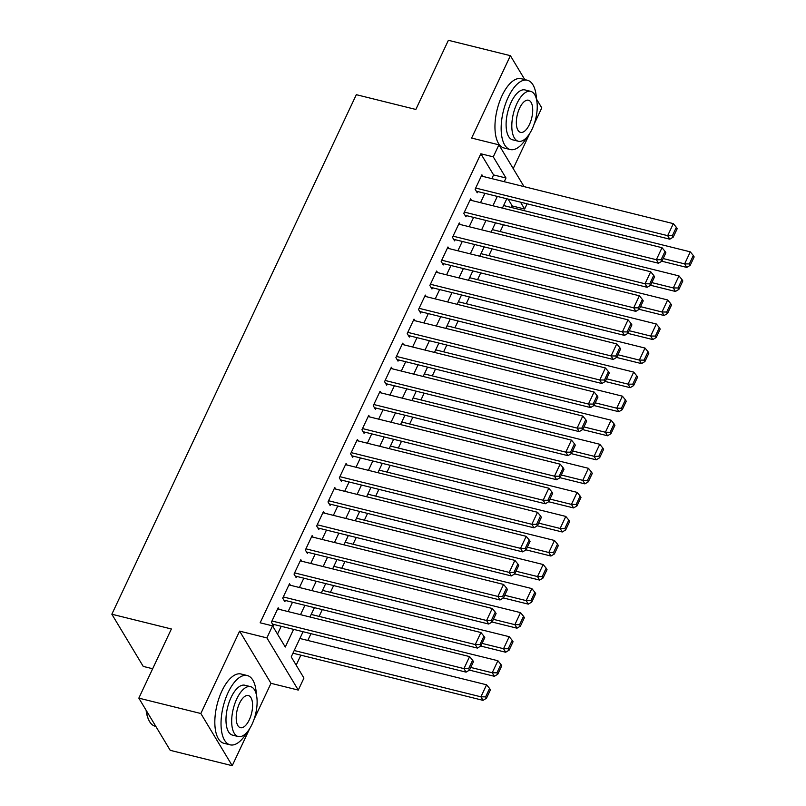 <?xml version="1.0" encoding="UTF-8"?>
<svg xmlns="http://www.w3.org/2000/svg" width="806" height="806" viewBox="0 0 806 806"><rect width="100%" height="100%" fill="white"/><g stroke="black" fill="none" stroke-linecap="round" stroke-linejoin="round"><path stroke-width="1.21" d="M303.066 631.713L291.218 656.9L303.943 678.058L298.28 690.087L266.897 637.899L272.549 625.869L285.274 647.027L293.596 629.365M254.041 719.355L270.997 683.317L298.28 690.087M270.997 683.317L239.614 631.128L200.845 713.512L138.834 698.137L170.217 750.326L232.229 765.7L249.669 728.634M152.666 668.748L143.236 666.411L111.843 614.222L356.323 94.685L415.846 109.455L448.388 40.3L510.4 55.674L471.631 138.058L498.914 144.828L524.051 186.619M513.21 168.585L529.794 133.343M534.166 124.064L541.783 107.863L536.443 98.987M527.104 203.807L524.646 209.036L520.515 202.175M511.518 207.515L512.243 205.963L524.646 209.036M296.165 665.141L300.86 655.167M307.791 640.458L310.975 633.677M319.105 616.399L322.299 609.618M330.42 592.35L333.613 585.569M341.744 568.301L344.928 561.52M353.058 544.241L356.252 537.461M364.383 520.192L367.566 513.412M375.697 496.143L378.891 489.363M387.011 472.084L390.205 465.304M398.335 448.035L401.519 441.255M409.65 423.986L412.843 417.206M420.964 399.927L424.158 393.147M432.288 375.878L435.482 369.098M443.602 351.829L446.796 345.049M454.927 327.77L458.11 320.99M466.241 303.721L469.435 296.94M477.555 279.672L480.749 272.891M488.879 255.613L492.073 248.832M500.194 231.564L503.387 224.783M200.845 713.512L232.229 765.7M524.777 79.593L510.4 55.674M279.138 609.346L278.181 607.764L271.39 622.202L273.516 625.728L274.08 624.519M290.452 585.297L289.505 583.715L282.715 598.153L284.83 601.669L285.395 600.47M301.766 561.238L300.819 559.666L294.029 574.094L296.155 577.62L296.719 576.421M313.091 537.189L312.144 535.607L305.353 550.045L307.469 553.571L308.033 552.362M324.405 513.14L323.458 511.558L316.667 525.986L318.783 529.512L319.357 528.313M335.729 489.081L334.772 487.509L327.982 501.937L330.107 505.463L330.672 504.264M347.043 465.032L346.096 463.45L339.306 477.887L341.422 481.414L341.986 480.205M358.358 440.983L357.411 439.401L350.62 453.828L352.746 457.355L353.31 456.156M369.682 416.924L368.735 415.352L361.944 429.779L364.06 433.306L364.624 432.107M380.996 392.875L380.049 391.293L373.259 405.73L375.374 409.257L375.949 408.048M392.32 368.826L391.363 367.244L384.573 381.671L386.699 385.197L387.263 383.999M403.635 344.767L402.688 343.195L395.897 357.622L398.013 361.148L398.577 359.95M414.949 320.717L414.002 319.136L407.211 333.573L409.337 337.099L409.901 335.89M426.273 296.668L425.326 295.087L418.526 309.514L420.651 313.04L421.216 311.841M437.587 272.609L436.64 271.038L429.85 285.465L431.966 288.991L432.54 287.792M448.912 248.56L447.955 246.979L441.164 261.416L443.29 264.942L443.854 263.733M460.226 224.511L459.279 222.93L452.488 237.357L454.604 240.883L455.168 239.684M471.54 200.452L470.593 198.881L463.803 213.308L465.928 216.834L466.493 215.635M512.243 205.963L508.112 199.092M491.841 178.63L493.584 174.932L480.86 153.775L260.147 622.796L272.549 625.869M277.506 634.11L281.193 626.282M288.115 611.573L292.507 602.233M299.429 587.524L303.822 578.184M310.753 563.465L315.146 554.125M322.068 539.416L326.46 530.076M333.382 515.366L337.785 506.027M344.706 491.307L349.099 481.968M356.02 467.258L360.413 457.919M367.345 443.209L371.737 433.87M378.659 419.15L383.052 409.811M389.973 395.101L394.376 385.762M401.297 371.052L405.69 361.713M412.612 346.993L417.004 337.654M423.936 322.944L428.329 313.605M435.25 298.895L439.643 289.555M446.564 274.836L450.967 265.496M457.889 250.787L462.281 241.447M469.203 226.738L473.596 217.398M480.517 202.679L484.92 193.339M482.865 176.403L481.917 174.821L475.117 189.259L477.243 192.785L477.807 191.576M239.614 631.128L266.897 637.899M480.86 153.775L493.262 156.848L498.914 144.828M138.834 698.137L171.376 628.982L111.843 614.222M506.793 198.77L502.4 208.109M495.478 222.819L491.086 232.158M484.164 246.878L479.761 256.217M472.84 270.927L468.447 280.266M461.526 294.976L457.133 304.315M450.201 319.035L445.809 328.374M438.887 343.084L434.494 352.424M427.573 367.133L423.17 376.473M416.249 391.192L411.856 400.532M404.934 415.241L400.542 424.581M393.61 439.29L389.217 448.63M382.296 463.349L377.903 472.689M370.982 487.398L366.579 496.738M359.657 511.447L355.265 520.787M348.343 535.506L343.95 544.846M337.019 559.555L332.626 568.895M325.705 583.604L321.312 592.944M314.39 607.664L309.988 617.003M504.244 181.703L505.987 178.005L493.262 156.848M300.517 614.646L304.91 605.306M311.831 590.597L316.224 581.257M323.156 566.547L327.548 557.208M334.47 542.488L338.863 533.149M345.784 518.439L350.187 509.1M357.108 494.39L361.501 485.051M368.423 470.331L372.815 460.992M379.737 446.282L384.14 436.943M391.061 422.233L395.454 412.894M402.375 398.174L406.778 388.835M413.7 374.125L418.092 364.786M425.014 350.076L429.407 340.737M436.328 326.017L440.731 316.677M447.652 301.968L452.045 292.628M458.967 277.919L463.359 268.579M470.291 253.86L474.684 244.52M481.605 229.811L485.998 220.471M492.919 205.762L497.322 196.422M493.584 174.932L505.987 178.005M481.343 176.03L673.332 223.635L667.67 235.664L669.786 239.191L673.232 237.125L677.191 228.713L676.345 227.302L672.375 235.715L673.232 237.125M476.296 191.203L669.786 239.191M475.691 188.05L667.67 235.664L672.375 235.715M676.345 227.302L673.332 223.635M661.847 261.225L686.752 267.401L684.637 263.874L663.147 258.545M503.609 205.55L690.299 251.845L693.311 255.512L689.342 263.925L690.198 265.335L694.157 256.923L693.311 255.512M689.342 263.925L684.637 263.874L690.299 251.845M690.198 265.335L686.752 267.401M536.453 99.128A35.696 15.919 103.9 0 0 527.406 80.247A35.696 15.919 103.9 0 0 508.213 97.254A35.696 15.919 103.9 0 0 510.228 149.533A35.696 15.919 103.9 0 0 527.043 137.06M527.406 80.247L521.21 78.706A35.696 15.919 103.9 0 0 502.017 95.713A35.696 15.919 103.9 0 0 504.022 147.992L510.228 149.533M518.339 141.241L512.636 139.831A25.701 11.465 -76.1 0 1 511.185 102.191A25.701 11.465 -76.1 0 1 525.008 89.94L530.711 91.36A25.701 11.465 103.9 0 0 516.888 103.611A25.701 11.465 103.9 0 0 518.339 141.241A25.701 11.465 103.9 0 0 532.162 128.99A25.701 11.465 103.9 0 0 530.711 91.36M519.608 108.125A16.563 7.385 103.9 0 0 520.535 132.375A16.563 7.385 103.9 0 0 529.441 124.477A16.563 7.385 103.9 0 0 528.514 100.226A16.563 7.385 103.9 0 0 519.608 108.125M256.328 694.429A35.696 15.919 103.9 0 0 247.281 675.539A35.696 15.919 103.9 0 0 228.088 692.556A35.696 15.919 103.9 0 0 230.103 744.825A35.696 15.919 103.9 0 0 246.918 732.352M247.281 675.539L241.085 674.007A35.696 15.919 103.9 0 0 221.892 691.014A35.696 15.919 103.9 0 0 223.897 743.293L230.103 744.825M238.213 736.543L232.511 735.122A25.701 11.465 -76.1 0 1 231.06 697.492A25.701 11.465 -76.1 0 1 244.883 685.241L250.585 686.652A25.701 11.465 103.9 0 0 236.763 698.903A25.701 11.465 103.9 0 0 238.213 736.543A25.701 11.465 103.9 0 0 252.036 724.292A25.701 11.465 103.9 0 0 250.585 686.652M239.473 703.416A16.563 7.385 103.9 0 0 240.41 727.677A16.563 7.385 103.9 0 0 249.316 719.778A16.563 7.385 103.9 0 0 248.379 695.528A16.563 7.385 103.9 0 0 239.473 703.416M146.4 710.711A35.696 15.919 103.9 0 0 148.636 719.728A35.696 15.919 103.9 0 0 155.195 726.246L155.84 726.408M148.636 719.728L148.254 718.871A34.839 15.536 -76.1 0 1 146.088 710.187M470.029 200.079L662.008 247.694L656.356 259.713L658.472 263.24L661.907 261.184L665.867 252.762L665.021 251.351L661.061 259.774L661.907 261.184M464.971 215.252L658.472 263.24M464.367 212.109L656.356 259.713L661.061 259.774M665.021 251.351L662.008 247.694M458.715 224.128L650.694 271.743L645.032 283.772L647.158 287.299L650.593 285.233L654.553 276.821L653.706 275.41L649.747 283.823L650.593 285.233M453.657 239.311L647.158 287.299M453.053 236.158L645.032 283.772L649.747 283.823M653.706 275.41L650.694 271.743M447.39 248.188L639.37 295.792L633.718 307.821L635.833 311.348L639.269 309.282L643.238 300.87L642.382 299.459L638.423 307.872L639.269 309.282M442.343 263.361L635.833 311.348M441.728 260.207L633.718 307.821L638.423 307.872M642.382 299.459L639.37 295.792M436.076 272.237L628.055 319.851L622.393 331.87L624.519 335.397L627.955 333.341L631.914 324.919L631.068 323.508L627.108 331.931L627.955 333.341M431.019 287.41L624.519 335.397M430.414 284.266L622.393 331.87L627.108 331.931M631.068 323.508L628.055 319.851M650.523 285.274L675.438 291.45L673.322 287.923L651.832 282.604M492.285 229.599L678.974 275.904L681.987 279.561L678.027 287.984L678.874 289.394L682.833 280.972L681.987 279.561M678.027 287.984L673.322 287.923L678.974 275.904M678.874 289.394L675.438 291.45M639.208 309.323L664.124 315.509L661.998 311.982L640.518 306.653M480.97 253.658L667.66 299.953L670.673 303.61L666.713 312.033L667.559 313.443L671.519 305.021L670.673 303.61M666.713 312.033L661.998 311.982L667.66 299.953M667.559 313.443L664.124 315.509M627.884 333.382L652.8 339.558L650.684 336.031L629.194 330.702M469.656 277.707L656.336 324.002L659.348 327.669L655.389 336.082L656.235 337.492L660.205 329.08L659.348 327.669M655.389 336.082L650.684 336.031L656.336 324.002M656.235 337.492L652.8 339.558M616.57 357.431L641.485 363.607L639.36 360.08L617.88 354.761M458.332 301.756L645.022 348.061L648.034 351.718L644.075 360.141L644.921 361.551L648.88 353.129L648.034 351.718M644.075 360.141L639.36 360.08L645.022 348.061M644.921 361.551L641.485 363.607M424.752 296.286L616.741 343.9L611.079 355.93L613.205 359.456L616.64 357.39L620.6 348.978L619.754 347.567L615.784 355.98L616.64 357.39M419.704 311.469L613.205 359.456M419.1 308.315L611.079 355.93L615.784 355.98M619.754 347.567L616.741 343.9M605.256 381.48L630.161 387.666L628.045 384.14L606.555 378.81M447.018 325.815L633.707 372.11L636.72 375.777L632.75 384.19L633.607 385.6L637.566 377.188L636.72 375.777M632.75 384.19L628.045 384.14L633.707 372.11M633.607 385.6L630.161 387.666M413.438 320.345L605.417 367.959L599.765 379.979L601.88 383.505L605.316 381.44L609.276 373.027L608.429 371.616L604.47 380.029L605.316 381.44M408.38 335.518L601.88 383.505M407.776 332.364L599.765 379.979L604.47 380.029M608.429 371.616L605.417 367.959M593.931 405.539L618.847 411.715L616.731 408.189L595.241 402.859M435.693 349.864L622.383 396.159L625.396 399.826L621.436 408.239L622.282 409.65L626.242 401.237L625.396 399.826M621.436 408.239L616.731 408.189L622.383 396.159M622.282 409.65L618.847 411.715M402.123 344.394L594.103 392.008L588.44 404.038L590.566 407.564L594.002 405.499L597.961 397.076L597.115 395.665L593.156 404.088L594.002 405.499M397.066 359.567L590.566 407.564M396.461 356.423L588.44 404.038L593.156 404.088M597.115 395.665L594.103 392.008M582.617 429.588L607.533 435.764L605.407 432.238L583.927 426.918M424.379 373.913L611.069 420.218L614.081 423.875L610.122 432.298L610.968 433.709L614.928 425.286L614.081 423.875M610.122 432.298L605.407 432.238L611.069 420.218M610.968 433.709L607.533 435.764M390.799 368.443L582.788 416.057L577.126 428.087L579.242 431.613L582.678 429.548L586.647 421.135L585.791 419.725L581.831 428.137L582.678 429.548M385.752 383.626L579.242 431.613M385.137 380.472L577.126 428.087L581.831 428.137M585.791 419.725L582.788 416.057M571.293 453.637L596.208 459.823L594.093 456.297L572.603 450.967M413.065 397.973L599.755 444.267L602.757 447.935L598.798 456.347L599.644 457.758L603.613 449.345L602.757 447.935M598.798 456.347L594.093 456.297L599.755 444.267M599.644 457.758L596.208 459.823M379.485 392.502L571.464 440.116L565.802 452.136L567.928 455.662L571.363 453.607L575.323 445.184L574.477 443.774L570.517 452.196L571.363 453.607M374.427 407.675L567.928 455.662M373.823 404.521L565.802 452.136L570.517 452.196M574.477 443.774L571.464 440.116M559.979 477.696L584.894 483.872L582.768 480.346L561.288 475.016M401.741 422.022L588.43 468.316L591.443 471.984L587.483 480.396L588.33 481.807L592.289 473.394L591.443 471.984M587.483 480.396L582.768 480.346L588.43 468.316M588.33 481.807L584.894 483.872M368.161 416.551L560.15 464.165L554.488 476.195L556.614 479.721L560.049 477.656L564.009 469.233L563.162 467.823L559.193 476.245L560.049 477.656M363.113 431.724L556.614 479.721M362.509 428.58L554.488 476.195L559.193 476.245M563.162 467.823L560.15 464.165M548.664 501.745L573.58 507.921L571.454 504.395L549.964 499.075M390.426 446.071L577.116 492.375L580.129 496.033L576.159 504.455L577.015 505.866L580.975 497.443L580.129 496.033M576.159 504.455L571.454 504.395L577.116 492.375M577.015 505.866L573.58 507.921M356.846 440.6L548.826 488.214L543.173 500.244L545.289 503.77L548.725 501.705L552.684 493.292L551.838 491.882L547.879 500.294L548.725 501.705M351.789 455.783L545.289 503.77M351.184 452.629L543.173 500.244L547.879 500.294M551.838 491.882L548.826 488.214M537.34 525.804L562.256 531.98L560.14 528.454L538.65 523.124M379.102 470.13L565.792 516.424L568.804 520.092L564.845 528.504L565.691 529.915L569.651 521.502L568.804 520.092M564.845 528.504L560.14 528.454L565.792 516.424M565.691 529.915L562.256 531.98M345.532 464.659L537.511 512.273L531.849 524.293L533.975 527.819L537.411 525.764L541.37 517.341L540.524 515.931L536.564 524.353L537.411 525.764M340.475 479.832L533.975 527.819M339.87 476.678L531.849 524.293L536.564 524.353M540.524 515.931L537.511 512.273M526.026 549.853L550.941 556.029L548.815 552.503L527.336 547.173M367.788 494.179L554.478 540.473L557.49 544.141L553.531 552.553L554.377 553.964L558.336 545.551L557.49 544.141M553.531 552.553L548.815 552.503L554.478 540.473M554.377 553.964L550.941 556.029M514.702 573.902L539.617 580.078L537.501 576.552L516.011 571.232M356.474 518.228L543.163 564.532L546.166 568.19L542.206 576.612L543.053 578.023L547.022 569.6L546.166 568.19M542.206 576.612L537.501 576.552L543.163 564.532M543.053 578.023L539.617 580.078M503.387 597.961L528.303 604.137L526.177 600.611L504.697 595.281M345.149 542.287L531.839 588.582L534.852 592.249L530.892 600.661L531.738 602.072L535.698 593.659L534.852 592.249M530.892 600.661L526.177 600.611L531.839 588.582M531.738 602.072L528.303 604.137M334.208 488.708L526.197 536.322L520.535 548.352L522.651 551.878L526.086 549.813L530.056 541.39L529.199 539.98L525.24 548.402L526.086 549.813M329.16 503.881L522.651 551.878M328.546 500.738L520.535 548.352L525.24 548.402M529.199 539.98L526.197 536.322M322.894 512.757L514.873 560.372L509.211 572.401L511.336 575.927L514.772 573.862L518.732 565.449L517.885 564.039L513.926 572.451L514.772 573.862M317.836 527.94L511.336 575.927M317.232 524.787L509.211 572.401L513.926 572.451M517.885 564.039L514.873 560.372M311.569 536.816L503.559 584.431L497.896 596.45L500.022 599.976L503.458 597.921L507.417 589.498L506.571 588.088L502.601 596.511L503.458 597.921M306.522 551.989L500.022 599.976M305.917 548.836L497.896 596.45L502.601 596.511M506.571 588.088L503.559 584.431M492.073 622.01L516.989 628.186L514.863 624.66L493.373 619.33M333.835 566.336L520.525 612.631L523.537 616.298L519.568 624.71L520.424 626.121L524.384 617.708L523.537 616.298M519.568 624.71L514.863 624.66L520.525 612.631M520.424 626.121L516.989 628.186M300.255 560.865L492.234 608.48L486.582 620.509L488.698 624.035L492.134 621.97L496.093 613.547L495.247 612.137L491.287 620.56L492.134 621.97M295.197 576.038L488.698 624.035M294.593 572.895L486.582 620.509L491.287 620.56M495.247 612.137L492.234 608.48M480.749 646.059L505.664 652.235L503.549 648.709L482.059 643.39M322.511 590.385L509.201 636.69L512.213 640.347L508.254 648.77L509.1 650.18L513.059 641.757L512.213 640.347M508.254 648.77L503.549 648.709L509.201 636.69M509.1 650.18L505.664 652.235M288.941 584.914L480.92 632.529L475.258 644.558L477.384 648.084L480.819 646.019L484.779 637.606L483.932 636.196L479.973 644.609L480.819 646.019M283.883 600.097L477.384 648.084M283.279 596.944L475.258 644.558L479.973 644.609M483.932 636.196L480.92 632.529M469.435 670.118L494.35 676.294L492.224 672.768L470.744 667.439M311.197 614.444L497.886 660.739L500.899 664.406L496.939 672.819L497.786 674.229L501.745 665.816L500.899 664.406M496.939 672.819L492.224 672.768L497.886 660.739M497.786 674.229L494.35 676.294M277.617 608.973L469.606 656.588L463.944 668.607L466.059 672.133L469.505 670.078L473.465 661.655L472.608 660.245L468.649 668.668L469.505 670.078M272.569 624.146L466.059 672.133M271.965 620.993L463.944 668.607L468.649 668.668M472.608 660.245L469.606 656.588M292.951 653.203L483.026 700.343L480.91 696.817L294.22 650.523M299.882 638.493L486.572 684.798L489.574 688.455L485.615 696.868L486.461 698.278L490.431 689.865L489.574 688.455M485.615 696.868L480.91 696.817L486.572 684.798M486.461 698.278L483.026 700.343"/></g></svg>

